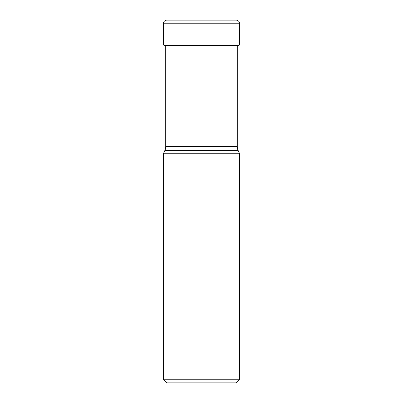 <?xml version="1.0" encoding="UTF-8"?>
<svg xmlns="http://www.w3.org/2000/svg" width="403" height="403" viewBox="0 0 403 403"><rect width="100%" height="100%" fill="white"/><g stroke="black" fill="none" stroke-linecap="round" stroke-linejoin="round"><path stroke-width="0.6" d="M166.928 20.15A3.607 3.607 0 0 0 163.321 23.757L163.321 44.038L163.321 23.757A3.607 3.607 0 0 1 166.928 20.15L236.072 20.15A3.607 3.607 0 0 1 239.679 23.757L239.679 44.038A1.803 1.803 0 0 1 238.979 45.463L237.619 45.756L165.724 45.534M239.679 44.038L163.321 44.038A1.803 1.803 0 0 0 164.021 45.463L238.979 45.463M237.276 45.534L165.381 45.756A82.489 82.489 0 0 1 164.112 45.534M237.276 45.816L237.629 45.756L237.276 45.816M236.072 382.85L166.928 382.85L236.072 382.85L239.679 379.243L163.321 379.243L163.321 153.775L239.679 153.775L238.118 150.43A9.017 9.017 0 0 1 237.276 146.621L237.276 45.756M163.321 153.775L164.882 150.43A9.017 9.017 0 0 0 165.724 146.621L165.724 45.756M166.928 382.85L163.321 379.243M239.679 153.775L239.679 379.243M164.882 150.43L238.118 150.43L164.882 150.43M237.276 146.621L165.724 146.621M163.321 44.038A1.803 1.803 0 0 0 164.021 45.463M163.321 23.757L239.679 23.757M238.888 45.534L237.629 45.756"/></g></svg>
